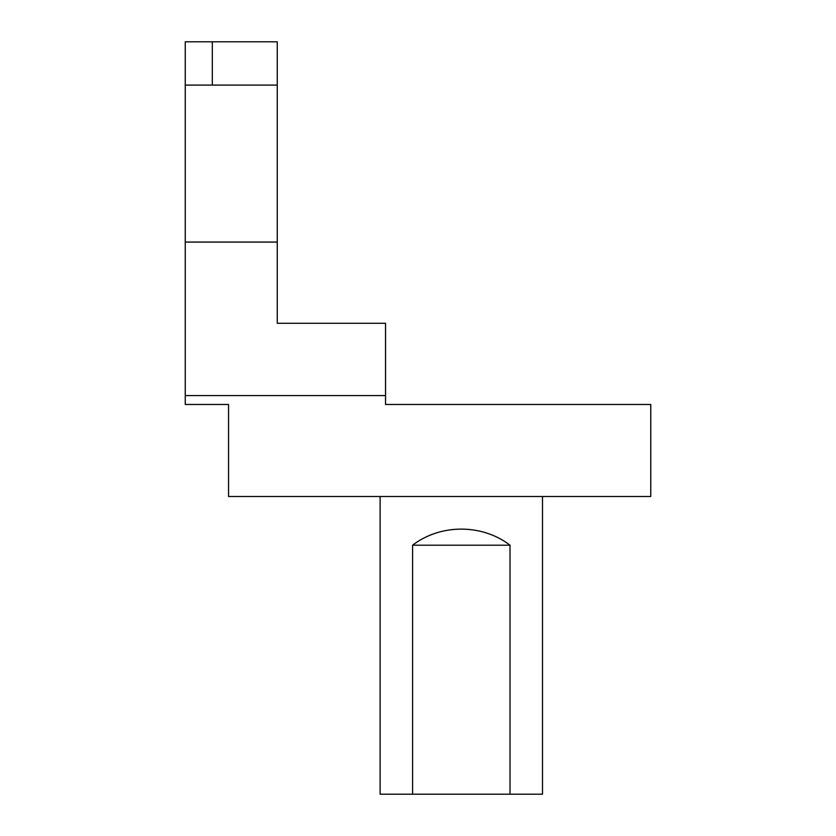 <?xml version="1.0" encoding="UTF-8"?>
<svg xmlns="http://www.w3.org/2000/svg" width="836" height="836" viewBox="0 0 836 836"><rect width="100%" height="100%" fill="white"/><g stroke="black" fill="none" stroke-linecap="round" stroke-linejoin="round"><path stroke-width="1.25" d="M185.247 85.105L277.259 85.105L277.259 41.8L185.247 41.8L185.247 404.467L228.552 404.467L228.552 496.49L650.753 496.49L650.753 404.467L385.521 404.467L385.521 395.574L185.247 395.574M212.313 41.8L212.313 85.105M385.521 395.574L385.521 323.271L277.259 323.271L277.259 242.074L185.247 242.074M277.259 242.074L277.259 85.105M412.587 545.208L412.587 794.2L510.023 794.2L510.023 545.208L412.587 545.208C440.478 523.754 482.132 523.754 510.023 545.208M510.023 794.2L542.501 794.2L542.501 496.49M380.108 496.49L380.108 794.2L412.587 794.2"/></g></svg>
